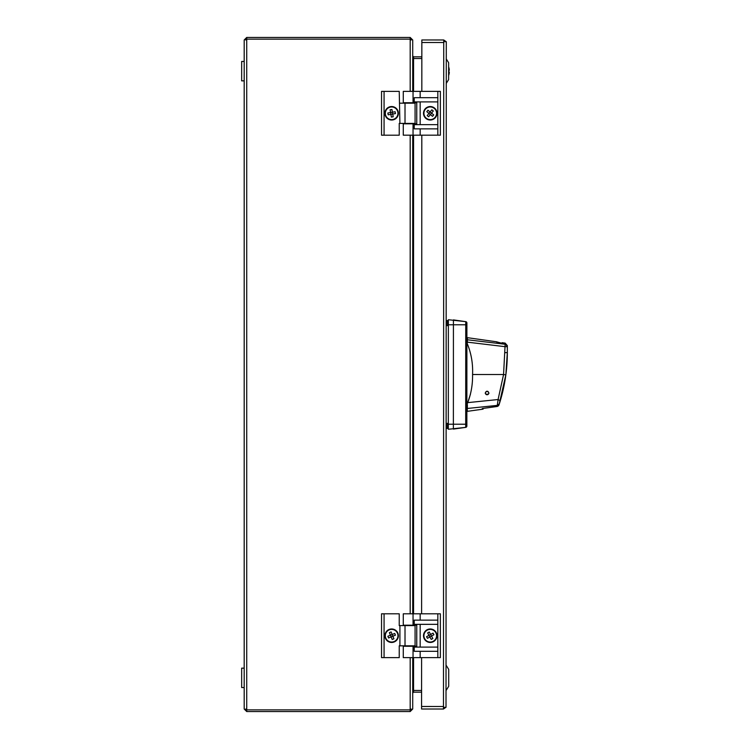 <?xml version="1.0" encoding="UTF-8"?>
<svg xmlns="http://www.w3.org/2000/svg" width="749" height="749" viewBox="0 0 749 749"><rect width="100%" height="100%" fill="white"/><g stroke="black" fill="none" stroke-linecap="round" stroke-linejoin="round"><path stroke-width="1.12" d="M507.335 346.403L507.335 352.62L507.335 346.356L505.163 343.782L506.024 344.081M499.031 404.778A2.528 2.528 0 0 1 496.98 406.501A2.528 2.528 0 0 0 499.031 404.778A168.525 168.525 0 0 0 499.077 404.647L496.98 406.435L482.253 408.551L483.105 409.141L482.253 408.551L496.98 406.435L499.077 404.647L505.847 374.856L507.335 352.62A168.525 168.525 0 0 1 499.705 402.69A168.525 168.525 0 0 0 507.335 352.62A168.525 168.525 0 0 1 499.705 402.69L504.657 382.449L499.789 402.41M499.34 403.842L499.564 403.121L499.34 403.842M496.887 342.583L505.163 343.782L505.163 343.117L502.111 342.686L502.111 343.342L497.224 341.993L497.224 342.639L496.887 341.834L467.395 337.677L467.395 339.774L505.163 344.259L467.395 339.774L467.395 342.714L466.889 342.733C471.168 352.845 473.059 363.443 472.563 374.509C472.75 384.321 471.14 393.702 467.722 402.634L498.085 399.535L467.722 402.634L470.466 394.161M487.065 407.896L496.98 406.501L487.065 407.896A3.371 3.371 0 0 1 486.607 407.924A3.371 3.371 0 0 0 487.065 407.896M384.068 91.378L384.068 135.195L381.541 135.195L381.541 91.378L399.236 91.378L399.91 123.398L415.077 123.398L415.077 103.175L399.91 103.175M398.393 113.286A6.741 6.741 0 0 1 388.282 119.128A6.741 6.741 0 0 1 388.282 107.444A6.741 6.741 0 0 1 398.393 113.286M384.068 135.195L399.236 135.195L399.236 123.398L399.91 123.398M246.721 711.55L410.19 711.55L410.19 709.865L246.721 709.865L246.721 711.55L244.193 709.022L246.721 709.865L410.19 709.865L412.718 708.966L412.718 692.956L413.56 690.428L421.584 690.484L413.56 690.484L413.56 692.17L421.584 692.17M421.837 56.83L413.56 56.83L412.718 55.988L413.56 56.83L413.56 58.572L412.718 56.044L412.718 40.034L410.19 39.135L246.721 39.135L244.193 39.978L244.193 709.022M412.718 703.33L412.718 657.622M412.718 91.369L412.718 45.67M412.718 613.806L412.718 135.185M244.193 39.978L246.721 37.45L410.19 37.45L412.718 39.978M410.19 711.55L412.708 709.022M246.721 37.45L246.721 39.135L410.19 39.135L410.19 37.45M246.721 709.865L245.878 709.022M411.032 709.022L410.19 709.865M245.878 39.978L246.721 39.135M410.19 39.135L411.032 39.978M246.721 39.191L246.721 709.809M413.56 58.516L421.837 58.516L413.56 58.516M412.718 693.012L413.56 692.17L412.718 693.012M244.193 687.535L241.665 687.535L241.665 668.155L244.193 668.155M446.638 423.372L446.629 428.428L447.808 428.428L447.818 423.372L446.638 423.372M446.676 320.572L446.676 325.628L447.855 325.628L447.855 320.572L446.676 320.572M244.193 80.845L241.665 80.845L241.665 61.465L244.193 61.465M395.463 113.567L395.144 111.741L395.463 113.567L392.719 114.045L393.197 116.778L391.371 117.097L393.197 116.778M391.933 109.476L390.107 109.794L391.933 109.476L392.719 114.045L388.16 114.831L387.842 113.005L395.144 111.741M392.729 119.512A6.32 6.32 0 0 0 396.502 109.242A6.32 6.32 0 0 0 385.716 111.105A6.32 6.32 0 0 0 392.729 119.512M391.371 117.097L390.107 109.794M387.842 113.005L388.16 114.831M448.632 75.518A13.463 13.37 -90 0 0 449.288 72.494A13.463 9.381 -166.2 0 0 449.288 72.157L448.894 72.11A13.033 11.282 -90 0 0 448.923 71.155A13.033 11.282 -90 0 0 448.894 70.209L449.288 70.163A13.463 9.381 -13.8 0 0 449.288 69.816A13.463 13.37 -90 0 0 448.632 66.792M499.667 402.784L504.601 382.786L499.826 402.279M399.91 625.602L399.236 625.602L399.236 613.806L381.541 613.806L381.541 657.622L399.236 657.622L399.236 645.825L415.077 645.825L415.077 625.602L399.91 625.602L399.91 645.825M398.393 635.714A6.741 6.741 0 0 1 388.282 641.556A6.741 6.741 0 0 1 388.282 629.872A6.741 6.741 0 0 1 398.393 635.714M437.828 124.652L414.234 124.652L414.234 128.865L437.828 128.865L437.828 97.688L414.234 97.688L414.234 101.901L437.828 101.901M420.17 135.185L440.356 135.185L440.356 91.369L403.28 91.369L403.28 102.744L416.762 102.744L416.762 123.81L403.28 123.81L403.28 135.185L420.17 135.185L420.17 128.865M423.503 113.277A6.741 6.741 0 0 1 433.615 107.444A6.741 6.741 0 0 1 433.615 119.119A6.741 6.741 0 0 1 423.503 113.277M420.17 124.652L420.17 101.901M420.17 97.688L420.17 91.369M395.435 635.161L394.723 633.448L395.435 635.161L391.147 636.922L390.444 635.208L392.158 634.506L393.918 638.785L392.204 639.496L393.918 638.785M387.87 636.266L388.581 637.979L387.87 636.266L390.444 635.208L389.386 632.643L391.1 631.931L389.386 632.643M394.058 641.556A6.32 6.32 0 0 0 395.509 630.705A6.32 6.32 0 0 0 385.389 634.88A6.32 6.32 0 0 0 394.058 641.556M391.1 631.931L392.158 634.506L394.723 633.448M392.204 639.496L391.147 636.922L388.581 637.979M488.779 393.056A1.685 1.685 0 0 1 486.251 394.517A1.685 1.685 0 0 1 486.251 391.596A1.685 1.685 0 0 1 488.779 393.056A1.685 1.685 0 0 0 486.251 391.596A1.685 1.685 0 0 0 486.251 394.517A1.685 1.685 0 0 0 488.779 393.056M433.306 641.247A6.32 6.32 0 0 0 433.502 630.302A6.32 6.32 0 0 0 423.925 635.601A6.32 6.32 0 0 0 433.306 641.247M428.98 635.349L427.642 632.914L429.261 632.025L430.609 634.45L433.044 633.111L433.933 634.731L431.508 636.079L432.847 638.513L431.227 639.403L429.879 636.978L427.445 638.317L426.556 636.697L430.609 634.45L431.508 636.079L429.879 636.978L428.98 635.349M426.556 636.697L427.445 638.317M431.227 639.403L432.847 638.513M429.261 632.025L427.642 632.914M433.933 634.731L433.044 633.111M443.483 707.047L443.474 709.022L443.483 707.047M421.603 657.622L421.575 709.013L443.474 709.022M421.846 39.969L443.754 39.978L443.764 41.663L443.754 39.978L421.846 39.969L421.827 91.369M421.809 135.185L421.612 613.806M446.011 706.494L446.282 41.663L443.754 41.663L443.754 42.506L443.745 39.978L443.483 707.337L446.011 707.337L446.011 706.494M443.492 707.337L443.483 709.022L445.87 707.337M429.205 39.969L443.745 39.978L446.142 41.663M446.264 83.373L448.623 79.6L448.632 62.71L446.273 58.937M437.828 620.125L414.234 620.125L414.234 624.338L437.828 624.338L437.828 613.806L440.356 613.806L440.356 657.622L403.28 657.622L403.28 646.247L416.762 646.247L416.762 625.181L413.045 625.181L413.045 613.806L403.28 613.806L403.28 625.181L413.045 625.181M423.503 635.714A6.741 6.741 0 0 1 433.615 629.872A6.741 6.741 0 0 1 433.615 641.556A6.741 6.741 0 0 1 423.503 635.714M420.17 647.089L420.17 624.338M437.828 647.089L414.234 647.089L414.234 651.302L437.828 651.302L437.828 624.338M420.17 620.125L420.17 613.806L413.045 613.806M420.17 657.622L420.17 651.302M437.828 613.806L420.17 613.806M432.538 116.329L433.708 114.897L432.538 116.329L428.943 113.417L431.855 109.813L433.297 110.983L428.634 116.741L427.192 115.58L428.943 113.417L426.78 111.667L427.951 110.225L426.78 111.667M426.265 118.192A6.32 6.32 0 0 0 436.489 114.269A6.32 6.32 0 0 0 427.979 107.379A6.32 6.32 0 0 0 426.265 118.192M427.951 110.225L433.708 114.897M427.192 115.58L428.634 116.741M433.297 110.983L431.855 109.813M466.87 402.101L467.367 411.341L483.105 409.141M467.367 404.61L467.367 408.467L497.299 405.387L496.98 406.435M466.889 344.39L466.889 342.733M507.27 345.766L507.335 346.356M500.285 400.762L498.085 399.535L497.299 405.387L499.349 403.786L500.285 400.762M505.163 343.782L505.023 346.665L467.395 342.153L505.023 346.665L503.562 374.528L498.085 399.535L503.562 374.528L472.563 374.509M466.87 404.572L467.722 402.634M487.889 391.381L486.607 391.268M466.889 352.854L466.88 364.679M466.88 372.768L466.87 381.166M505.023 346.665L507.335 346.665L507.335 352.62L507.335 346.665A2.528 2.425 0 0 0 505.163 344.259M499.162 404.385L499.349 403.786M499.705 402.69A168.525 168.525 0 0 0 507.335 352.62L505.023 352.62M467.395 342.153L467.395 339.774M487.112 391.203C493.348 395.332 480.783 395.126 487.112 391.203M448.361 324.785L453.426 324.785L453.426 319.907L465.738 321.649L448.361 319.729L448.314 429.271L465.7 427.37L453.379 429.093L453.379 424.215L465.7 424.224L465.7 427.37A1.348 1.348 0 0 0 466.861 426.041L466.899 322.978A1.348 1.348 0 0 0 466.842 322.604A1.348 1.348 0 0 1 466.899 322.978L466.899 324.794L466.899 323.952L466.899 324.794L465.738 324.794L465.7 424.224L466.861 424.224L466.861 426.041A1.348 1.348 0 0 1 465.7 427.37M465.738 321.649A1.348 1.348 0 0 1 466.899 322.978A1.348 1.348 0 0 0 465.738 321.649L465.738 324.794L453.426 324.785L453.379 424.215L448.323 424.215M466.899 322.978L466.899 323.952L466.899 322.978M466.861 424.224L466.861 425.067L466.861 424.224M446.02 690.587L448.707 686.29L448.717 669.4L446.029 665.103M405.012 103.175L405.012 123.398M410.19 39.191L410.19 91.369M410.19 135.185L410.19 613.806M410.19 657.622L410.19 709.809M413.56 58.572L413.56 91.369M413.56 135.185L413.56 613.806M413.56 657.622L413.56 690.428M384.068 613.806L384.068 657.622M405.012 625.602L405.012 645.825M437.828 97.688L437.828 91.369M437.828 135.185L437.828 128.865M413.045 102.744L413.045 91.369M413.045 135.185L413.045 123.81M421.575 706.485L443.492 706.494M443.754 42.506L421.846 42.496M413.045 657.622L413.045 646.247M437.828 657.622L437.828 651.302M505.847 374.856L503.562 374.528M505.163 343.117L507.335 345.617"/></g></svg>
